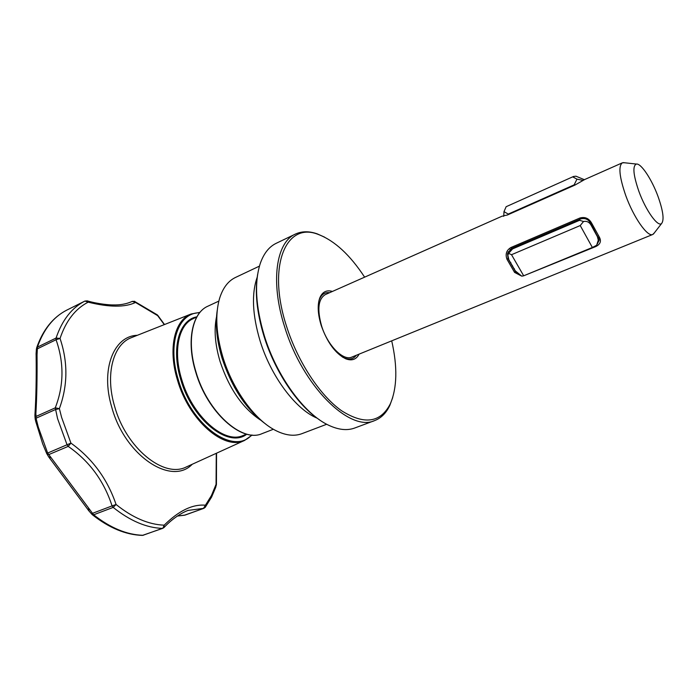 <?xml version="1.0" encoding="UTF-8"?>
<svg xmlns="http://www.w3.org/2000/svg" width="698" height="698" viewBox="0 0 698 698"><rect width="100%" height="100%" fill="white"/><g stroke="black" fill="none" stroke-linecap="round" stroke-linejoin="round"><path stroke-width="1.05" d="M654.349 232.879L652.735 234.484C647.596 237.337 633.644 217.506 625.766 195.597C619.353 176.943 618.219 166.019 622.372 162.817L584.758 179.499L574.882 185.101L507.272 215.054L503.555 215.761M622.372 162.817L624.518 162.765M503.668 216.101L502.263 216.101L325.347 294.582C318.218 298.936 316.979 309.423 321.621 326.053C327.571 345.466 343.233 361.25 351.836 357.097L652.735 234.484M638.897 191.4C633.226 174.901 632.405 165.792 636.419 164.056C641.087 163.184 651.801 179.403 657.987 196.356C663.144 210.892 664.356 219.949 661.608 223.508C657.9 227.365 645.781 210.456 638.897 191.4M332.431 291.441C326.577 289.731 322.38 291.86 319.824 297.819C317.267 304.86 317.747 314.126 321.263 325.608C327.283 342.517 335.415 353.563 345.641 358.755C351.766 361.119 356.25 359.575 359.095 354.139M342.256 356.931L344.323 357.961C349.436 359.985 353.415 359.104 356.259 355.299M364.626 277.158C350.073 254.988 334.7 240.775 318.515 234.537C286.101 221.065 266.732 265.798 286.564 326.376C297.749 361.773 320.007 395.522 341.479 410.677C364.26 425.091 380.523 422.831 390.278 403.915C397.145 387.922 397.624 366.904 391.709 340.851M324.526 237.111L317.171 233.839C309.144 231.047 301.92 231.108 295.507 234.031C276.085 242.18 270.161 282.044 284.653 326.891C302.443 385.846 349.611 432.367 374.564 420.624C381.152 418.111 386.247 413.033 389.842 405.372L392.73 397.494M295.507 234.031L276.321 243.253C269.105 246.673 263.731 253.479 260.206 263.652C254.246 282.507 255.616 306.535 264.324 335.764C276.705 376.292 304.485 414.158 328.671 425.248C338.46 429.855 347.115 430.788 354.619 428.057L374.564 420.624M257.632 274.401C254.7 291.965 256.82 312.573 263.992 336.227C274.872 371.606 297.688 405.503 319.501 419.821M259.438 266.13L235.601 277.403C228.15 280.919 222.793 287.995 219.512 298.631C215.01 314.658 216.118 334.098 222.828 356.948C232.565 389.414 254.648 419.821 275.309 430.317C285.255 435.421 294.094 436.547 301.824 433.702L326.716 424.253M217.279 310.06C215.106 324.177 216.703 340.223 222.06 358.187C231.893 387.887 246.481 409.883 265.842 424.175M87.093 300.829L87.294 300.89C98.174 304.136 110.607 305.061 113.032 304.939C119.899 305.148 126.05 304.075 131.486 301.737L132.166 301.405L135.534 302.461C125.047 307.478 109.254 307.373 88.166 302.155C75.314 308.786 65.944 320.888 60.045 338.46C68.038 362.166 67.811 385.558 59.365 408.635L61.625 417.439L70.926 443.108C92.319 458.473 107.37 478.924 116.069 504.48L112.073 505.91C103.906 480.826 89.274 460.985 68.195 446.388L67.06 444.827L57.568 418.626L55.273 407.833C63.937 385.514 64.19 362.812 56.049 339.734L56.076 338.041L60.045 338.46L56.049 339.734L37.36 348.817L37.038 354.863C37.238 377.461 36.854 397.022 35.877 413.556L36.069 416.427L55.273 407.833L59.365 408.635L55.264 409.639L36.052 418.215L38.294 427.115L47.656 453.046L70.926 443.108L68.195 446.388L48.79 454.581L92.52 513.318L112.073 505.91L113.181 507.394L93.637 514.792C110.476 528.002 126.931 534.834 143.003 535.287L162.329 528.386C146.388 527.819 130.002 520.821 113.181 507.394L116.069 504.48C132.533 517.672 148.569 524.573 164.178 525.175C178.81 510.718 192.569 504.061 205.439 505.212L203.467 508.38L188.19 510.404M84.903 301.065L88.166 302.155L87.294 300.89L84.92 301.056L66.72 310.148L84.903 301.065C71.754 307.801 62.148 320.129 56.076 338.041L37.404 347.133C43.642 329.29 53.423 316.962 66.72 310.148L66.694 310.165C52.935 317.293 42.91 329.866 36.628 347.866M177.353 516.058L184.351 515.246L203.886 508.319L185.083 515.08L177.432 516.005M203.886 508.319L205.369 507.158L205.439 505.212L211.459 495.519L216.066 484.36L216.275 453.307M164.283 324.622L157.643 315.627L135.534 302.461L134.775 301.405L132.219 301.379M35.144 418.861L36.069 416.427L36.052 418.215L35.17 418.992L35.746 421.479L42.657 443.762L46.653 453.43L47.656 453.046L48.79 454.581L46.714 453.578M34.9 415.249L35.877 413.556L34.935 415.729L35.075 418.119M46.932 453.944L48.59 456.71L50.57 457.626L48.781 457.042M37.36 348.817L36.427 348.782L37.404 347.133L37.36 348.817M91.97 514.382L92.52 513.318L93.637 514.792L91.97 514.382M88.585 508.668L87.782 509.374L88.358 510.212L89.257 509.636L88.646 510.587L91.927 514.33M34.935 414.856C36.017 397.921 36.418 378.046 36.13 355.23L37.038 354.863M36.121 355.16L36.095 354.244L36.994 353.712L36.087 354.156M142.436 535.392L162.809 528.316L164.178 525.175L164.013 527.548M216.232 485.817L216.066 484.36L215.752 487.248L211.599 497.055L205.195 507.394M216.546 453.185L216.432 484.63M134.26 301.239L157.364 314.903L157.643 315.627L157.172 314.754M329.622 292.689C324.954 292.096 321.577 294.312 319.475 299.32L318.733 301.641M503.738 216.293L504 211.625L506.146 206.704L573.555 176.463L575.955 176.201L579.584 177.702M506.146 206.704L573.555 176.463M523.683 275.806L592.358 247.476L580.23 225.55L511.521 254.709L508.615 253.374L507.856 255.25L508.851 259.743L515.264 270.833L521.764 276.164L523.683 275.806L511.521 254.709M504 211.625L508.781 214.391M574.323 185.345L574.149 184.865L508.615 213.92M574.149 184.865L576.967 179.133L582.516 180.285M572.788 176.908L576.967 179.133M592.358 247.476L596.65 245.251L598.291 240.191L597.383 236.639L590.997 225.026C589.225 222.069 586.748 220.891 583.545 221.493L580.23 225.55M583.545 221.493L579.576 220.306L512.568 248.898L508.615 253.374L510.212 249.256M510.849 262.666L510.639 263.207M512.602 265.816L512.402 266.331M514.417 268.8L514.225 269.28M598.448 239.623L598.989 238.498M597.348 243.934L599.285 239.955L590.883 223.674C588.554 219.32 585.142 217.741 580.64 218.936L511.634 248.409L507.516 253.775L508.074 258.714L515.552 271.653L517.663 273.459M508.257 258.277L506.975 259.263C505.134 254.133 506.451 250.224 510.91 247.52L579.933 218.003C585.09 216.607 589.042 218.395 591.782 223.377L590.883 223.674M591.782 223.377L599.346 237.137L598.334 237.215M515.656 271.374L514.566 272.394L506.975 259.263M599.346 237.137C601.545 241.142 600.341 244.291 595.717 246.586L523.701 275.797M521.109 275.823L514.566 272.394M257.187 277.263C251.42 293.701 252.371 314.868 260.04 340.764C270.894 376.388 295.708 409.421 317.136 418.163M234.589 387.565L221.999 357.978M260.371 419.978C242.538 408.068 229.101 388.559 220.053 361.442C215.054 344.559 213.867 329.718 216.511 316.918M186.863 466.7L186.226 466.997C163.864 478.592 125.945 447.994 114.594 406.271C104.997 374.311 113.189 344.245 131.425 337.64L191.086 314.013C174.535 319.963 167.817 348.808 177.414 379.904C188.87 420.449 224.381 450.978 244.632 440.394L186.881 466.7M192.247 464.257C171.35 486.279 124.768 455.593 111.759 407.178C100.346 369.478 113.722 335.886 137.332 335.302M251.629 435.02C233.673 455.654 191.156 425.649 178.287 379.668C167.092 343.774 178.339 312.407 199.602 312.783M246.612 434.139L242.956 435.569C224.058 444.286 192.072 416.06 181.628 379.232C172.929 351.059 178.618 324.701 193.381 318.567L196.757 317.005M246.822 434.191C228.604 448.622 192.116 419.943 180.73 379.476C171.01 348.197 179.159 319.824 196.862 316.822M195.955 371.877C186.418 341.191 192.308 312.678 207.978 306.152C192.116 312.8 186.174 341.322 195.71 372.034C207.227 412.204 241.683 442.994 262.003 433.659C241.927 442.933 207.446 412.029 195.955 371.877M92.441 514.81C109.22 527.985 125.823 534.851 142.261 535.392L143.483 535.218M597.383 236.639L597.558 236.011M591.197 224.337L590.997 225.026M579.576 220.306L579.907 219.242M512.995 247.825L512.568 248.898M579.933 218.003L580.64 218.936M511.634 248.409L510.91 247.52M595.717 246.586L595.429 245.888M636.419 164.056L623.148 162.617M344.323 357.961L345.641 358.755M318.515 234.537L317.171 233.839M199.951 312.364L191.086 314.013M218.84 301.108L207.978 306.152M273.38 429.253L262.003 433.659M252.17 435.055L244.632 440.394M184.351 515.246L185.083 515.08M36.087 353.764L36.427 348.782M48.973 457.295L87.773 509.365M162.809 528.316L164.143 527.4C173.881 516.834 185.118 511.198 188.512 510.29M157.87 315.461L164.51 324.535M390.278 403.915L389.842 405.372M319.475 299.32L319.824 297.819M584.374 179.691L575.955 176.201M598.291 240.191L598.849 238.149M507.516 253.784L508.423 251.542M661.608 223.508L653.424 234.074"/></g></svg>
